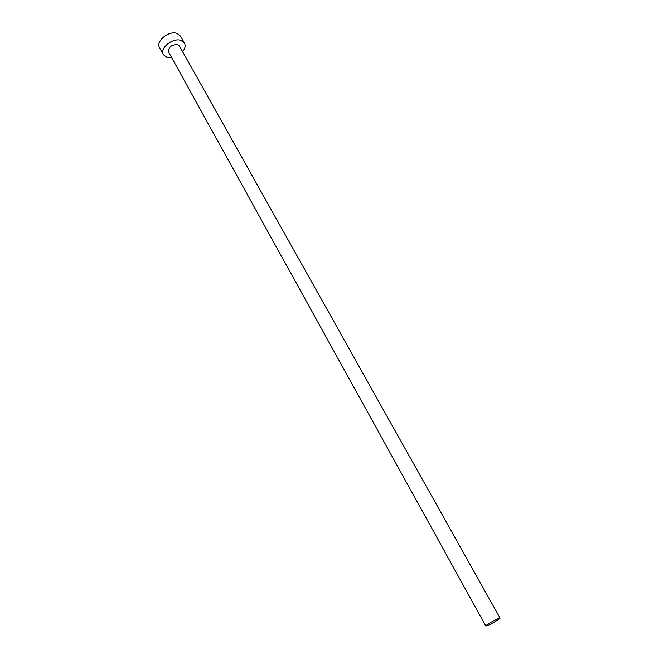 <?xml version="1.0" encoding="UTF-8"?>
<svg xmlns="http://www.w3.org/2000/svg" width="659" height="659" viewBox="0 0 659 659"><rect width="100%" height="100%" fill="white"/><g stroke="black" fill="none" stroke-linecap="round" stroke-linejoin="round"><path stroke-width="0.99" d="M487.116 625.729C490.823 624.394 500.741 618.521 500.074 618.06L498.805 618.307C495.148 619.6 485.098 625.556 485.807 625.992L487.116 625.729M500.074 618.06L179.421 45.965L177.576 44.573C171.389 44.647 168.391 47.127 168.564 52.012L485.807 625.992M182.658 51.748C185.146 48.568 185.747 45.677 184.454 43.074L180.928 40.397C172.798 37.324 159.297 48.486 163.448 54.763L167.164 57.547L171.768 57.803M184.454 43.074L180.517 36.088L176.974 33.378C168.844 30.265 155.417 41.41 159.585 47.736L163.448 54.763"/></g></svg>
